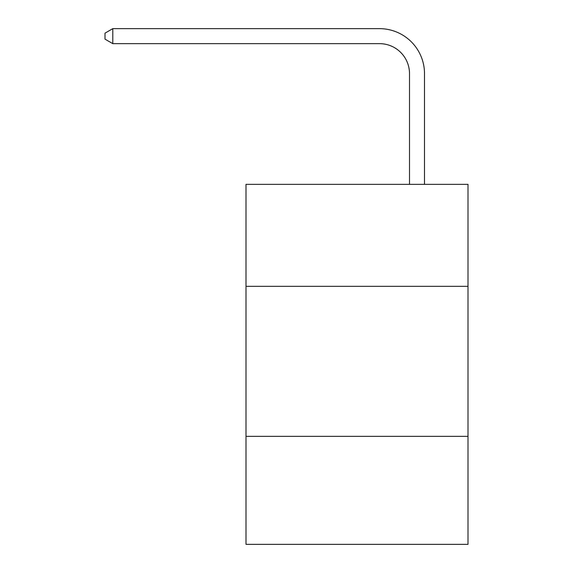 <?xml version="1.0" encoding="UTF-8"?>
<svg xmlns="http://www.w3.org/2000/svg" width="573" height="573" viewBox="0 0 573 573"><rect width="100%" height="100%" fill="white"/><g stroke="black" fill="none" stroke-linecap="round" stroke-linejoin="round"><path stroke-width="0.86" d="M467.998 286.35L467.998 184.348L246.003 184.348L246.003 286.35L467.998 286.35L467.998 544.35L246.003 544.35L246.003 286.35M467.998 436.347L246.003 436.347M409.502 184.348L409.502 73.652A29.997 29.997 47.7 0 0 379.498 43.648L112.802 43.648L105.002 39.15L105.002 33.148L112.802 28.65L379.498 28.65A45.002 45.002 -132.3 0 1 424.5 73.652L424.5 184.348M409.502 73.652A29.997 29.997 47.7 0 0 379.498 43.648A29.997 29.997 47.7 0 1 409.502 73.652A29.997 29.997 47.7 0 0 379.498 43.648A29.997 29.997 47.7 0 1 409.502 73.652A29.997 29.997 47.7 0 0 379.498 43.648A29.997 29.997 47.7 0 1 409.502 73.652A29.997 29.997 47.7 0 0 379.498 43.648A29.997 29.997 47.7 0 1 409.502 73.652A29.997 29.997 47.7 0 0 379.498 43.648A29.997 29.997 47.7 0 1 409.502 73.652A29.997 29.997 47.7 0 0 379.498 43.648A29.997 29.997 47.7 0 1 409.502 73.652A29.997 29.997 47.7 0 0 379.498 43.648A29.997 29.997 47.7 0 1 409.502 73.652A29.997 29.997 47.7 0 0 379.498 43.648A29.997 29.997 47.7 0 1 409.502 73.652A29.997 29.997 47.7 0 0 379.498 43.648A29.997 29.997 47.7 0 1 409.502 73.652A29.997 29.997 47.7 0 0 379.498 43.648A29.997 29.997 47.7 0 1 409.502 73.652A29.997 29.997 47.7 0 0 379.498 43.648A29.997 29.997 47.7 0 1 409.502 73.652A29.997 29.997 47.7 0 0 379.498 43.648A29.997 29.997 47.7 0 1 409.502 73.652A29.997 29.997 47.7 0 0 379.498 43.648A29.997 29.997 47.7 0 1 409.502 73.652A29.997 29.997 47.7 0 0 379.498 43.648A29.997 29.997 47.7 0 1 409.502 73.652A29.997 29.997 47.7 0 0 379.498 43.648A29.997 29.997 47.7 0 1 409.502 73.652A29.997 29.997 47.7 0 0 379.498 43.648A29.997 29.997 47.7 0 1 409.502 73.652A29.997 29.997 47.7 0 0 379.498 43.648A29.997 29.997 47.7 0 1 409.502 73.652A29.997 29.997 47.7 0 0 379.498 43.648A29.997 29.997 47.7 0 1 409.502 73.652A29.997 29.997 47.7 0 0 379.498 43.648A29.997 29.997 47.7 0 1 409.502 73.652A29.997 29.997 47.7 0 0 379.498 43.648A29.997 29.997 47.7 0 1 409.502 73.652A29.997 29.997 47.7 0 0 379.498 43.648A29.997 29.997 47.7 0 1 409.502 73.652A29.997 29.997 47.7 0 0 379.498 43.648A29.997 29.997 47.7 0 1 409.502 73.652A29.997 29.997 47.7 0 0 379.498 43.648A29.997 29.997 47.7 0 1 409.502 73.652A29.997 29.997 47.7 0 0 379.498 43.648A29.997 29.997 47.7 0 1 409.502 73.652A29.997 29.997 47.7 0 0 379.498 43.648A29.997 29.997 47.7 0 1 409.502 73.652A29.997 29.997 47.7 0 0 379.498 43.648A29.997 29.997 47.7 0 1 409.502 73.652A29.997 29.997 47.7 0 0 379.498 43.648A29.997 29.997 47.7 0 1 409.502 73.652A29.997 29.997 47.7 0 0 379.498 43.648A29.997 29.997 47.7 0 1 409.502 73.652A29.997 29.997 47.7 0 0 379.498 43.648A29.997 29.997 47.7 0 1 409.502 73.652A29.997 29.997 47.7 0 0 379.498 43.648A29.997 29.997 47.7 0 1 409.502 73.652A29.997 29.997 47.7 0 0 379.498 43.648A29.997 29.997 47.7 0 1 409.502 73.652A29.997 29.997 47.7 0 0 379.498 43.648A29.997 29.997 47.7 0 1 409.502 73.652A29.997 29.997 47.7 0 0 379.498 43.648A29.997 29.997 47.7 0 1 409.502 73.652A29.997 29.997 47.7 0 0 379.498 43.648A29.997 29.997 47.7 0 1 409.502 73.652A29.997 29.997 47.7 0 0 379.498 43.648M112.802 43.648L112.802 28.65L379.498 28.65"/></g></svg>
